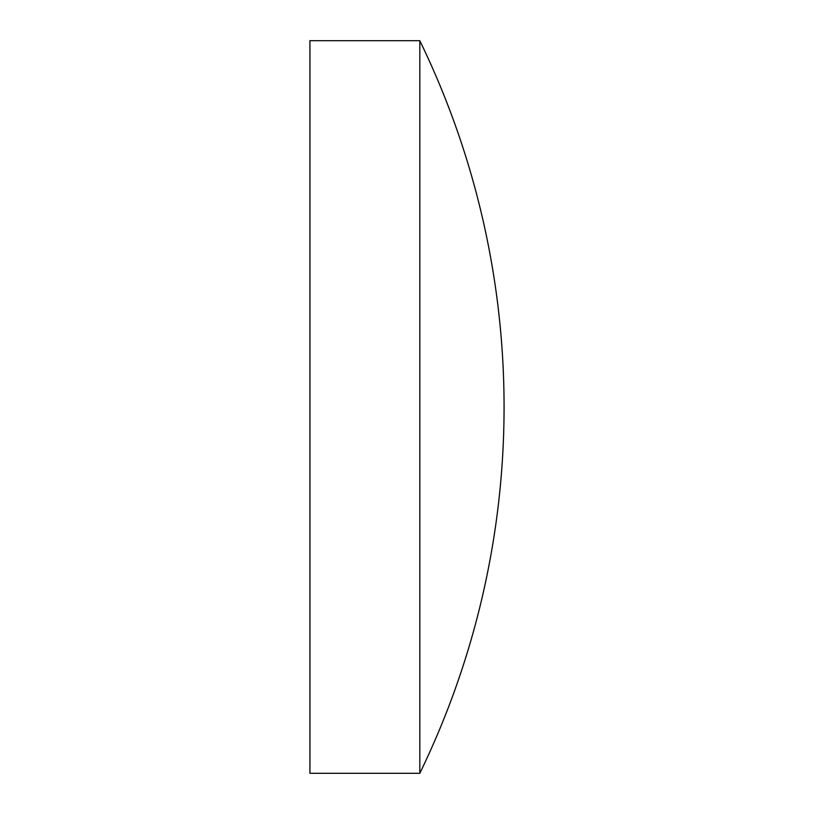 <?xml version="1.0" encoding="UTF-8"?>
<svg xmlns="http://www.w3.org/2000/svg" width="814" height="814" viewBox="0 0 814 814"><rect width="100%" height="100%" fill="white"/><g stroke="black" fill="none" stroke-linecap="round" stroke-linejoin="round"><path stroke-width="1.22" d="M309.931 407L309.931 40.7L419.821 40.7L419.821 773.3L309.931 773.3L309.931 407M419.821 773.3A838.43 838.43 0 0 0 419.821 40.7"/></g></svg>
